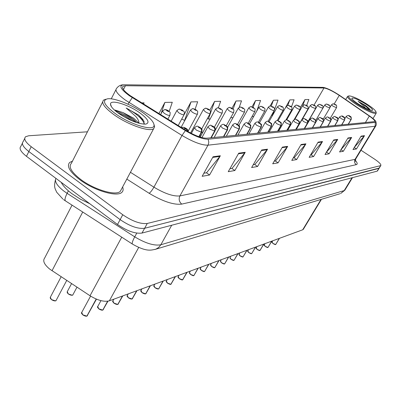 <?xml version="1.0" encoding="UTF-8"?>
<svg xmlns="http://www.w3.org/2000/svg" width="401" height="401" viewBox="0 0 401 401"><rect width="100%" height="100%" fill="white"/><g stroke="black" fill="none" stroke-linecap="round" stroke-linejoin="round"><path stroke-width="0.6" d="M303.392 229.182L302.7 229.788L109.363 300.82C104.21 302.148 97.769 300.454 90.024 295.753L49.699 269.096C44.25 264.525 42.551 260.871 44.606 258.134L72.05 205.147M79.664 179.588C94.14 190.635 117.398 197.417 121.919 192.264C123.252 191.001 123.483 189.242 122.611 186.986C123.483 189.242 123.252 191.001 121.919 192.264C117.398 197.417 94.14 190.635 79.664 179.588C69.749 171.818 66.421 166.114 69.674 162.465C66.421 166.114 69.749 171.818 79.664 179.588M130.265 95.684C123.864 91.062 121.473 87.914 123.087 86.245L125.433 85.729L323.998 87.984C327.527 88.571 332.609 91.037 339.256 95.383L369.311 116.059C373.386 118.927 375.211 120.771 374.78 121.593L206.705 138.2C201.738 138.23 194.816 135.618 185.944 130.365L130.265 95.684M129.328 95.694L185.362 130.606C195.117 136.38 202.716 139.247 208.154 139.202L375.331 122.4L375.837 121.518C375.216 120.3 373.206 118.506 369.807 116.145L339.772 95.483C332.72 90.857 327.201 88.155 323.221 87.378L124.054 84.776C118.571 85.323 120.33 88.962 129.328 95.694M22.381 143.252L20.917 146.24C18.862 148.43 20.712 151.794 26.471 156.33L117.518 224.49C127.142 231.061 135.307 233.918 142.009 233.061L377.095 171.162L379.231 168.084L144.631 228.269L378.79 168.415L380.84 165.478C381.246 164.36 379.125 162.225 374.479 159.072L361.015 150.24M117.518 224.49L120.135 219.623C129.779 226.199 137.949 229.076 144.631 228.269C137.949 229.076 129.779 226.199 120.135 219.623L28.837 151.528L120.135 219.623L122.756 214.746C132.425 221.317 140.596 224.219 147.267 223.462L380.489 165.663M23.238 141.498C21.198 143.653 23.063 146.997 28.837 151.528C23.063 146.997 21.198 143.653 23.238 141.498L24.722 138.47M291.432 106.952L294.078 99.799L289.828 99.884L282.038 113.744M195.097 109.217L197.678 101.759L191.006 101.894L181.623 119.262L182.049 119.242M72.456 161.172L69.674 162.465L72.456 161.172M87.438 131.804L28.682 135.769L25.569 136.741C23.544 138.861 25.423 142.19 31.218 146.711L122.756 214.746M337.717 139.398L329.106 153.809L325.016 154.53L333.702 139.959L337.717 139.398L337.376 139.874L333.421 140.43M351.662 137.453L343.341 151.282L339.577 151.954L347.973 137.969L351.662 137.453L351.331 137.909L347.702 138.42M364.509 135.663L356.454 148.961L352.98 149.573L361.106 136.139L364.509 135.663L364.188 136.099L360.845 136.571M287.667 146.375L278.083 162.851L272.695 163.809L282.379 147.112L287.667 146.375L287.286 146.916L282.063 147.653M267.542 149.182L257.587 166.485L251.627 167.543L261.688 149.994L267.542 149.182L267.146 149.748L261.362 150.565M245.227 152.29L234.876 170.515L228.244 171.688L238.715 153.197L245.227 152.29L244.816 152.891L238.374 153.799M220.344 155.758L209.563 175.001L202.154 176.315L213.056 156.776L220.344 155.758L219.913 156.395L212.7 157.408M322.524 141.518L313.612 156.555L309.141 157.347L318.143 142.124L322.524 141.518L322.168 142.009L317.853 142.621M305.913 143.834L296.675 159.558L291.778 160.425L301.106 144.5L305.913 143.834L305.542 144.35L300.805 145.017M274.49 109.784L278.023 100.125L273.412 100.22L270.134 105.984M306.62 105.578L308.89 99.498L304.966 99.578L300.284 107.668M218.355 107.804L220.645 101.293L214.605 101.413L209.798 110.18M169.177 111.398L172.28 102.275L164.876 102.425L158.941 113.593M143.628 104.08L144.039 102.846L141.718 102.897M256.71 111.147L260.57 100.481L255.542 100.581L252.023 106.846M239.222 107.308L241.522 100.867L236.019 100.977L231.994 108.23M296.675 159.558L294.018 157.763M293.261 157.894L294.149 157.743L305.542 144.35M313.612 156.555L311.061 154.846M310.575 154.926L311.186 154.821L322.168 142.009M209.563 175.001L206.41 172.781M203.883 173.212L206.565 172.751L219.913 156.395M234.876 170.515L231.858 168.42M229.908 168.751L232.009 168.395L244.816 152.891M257.587 166.485L254.7 164.505M253.226 164.756L254.846 164.48L267.146 149.748M278.083 162.851L275.317 160.971M274.234 161.157L275.457 160.946L287.286 146.916M356.454 148.961L354.233 147.503M354.278 147.438L364.188 136.099M343.341 151.282L340.97 149.718M340.91 149.728L351.331 137.909M329.106 153.809L326.65 152.174M326.394 152.215L337.376 139.874M236.019 100.977L233.131 109.092M233.026 117.608L230.695 117.744M214.605 101.413L208.435 119.022L207.392 118.566M210.184 118.922L208.435 119.022M191.006 101.894L184.635 120.395L181.718 119.092M164.876 102.425L161.047 113.759M255.542 100.581L253.101 107.343M253.738 116.415L252.044 116.511M273.412 100.22L271.261 106.11M274.204 110.561L272.454 115.338L271.442 115.398M289.828 99.884L287.798 105.393M304.966 99.578L302.675 105.729M298.339 113.202L297.943 113.037M377.095 171.162L377.536 170.826M90.586 296.113L81.724 312.464L82.771 314.8L86.791 316.123M86.927 316.058L96.29 299.081M187.798 131.483L186.009 128.505C184.129 127.538 183.693 127.573 184.696 128.606L186.45 129.338L185.092 128.576L184.851 128.26L185.613 128.536L186.505 129.333M186.45 129.338L187.643 131.388M86.902 316.093L96.19 299.036M170.009 115.122L169.894 115.338C168.771 115.653 166.871 114.967 164.189 113.282L162.475 111.072L164.545 109.633L166.37 110.014L166.826 110.786C168.671 111.739 169.112 111.724 168.149 110.741L166.43 110.009L167.753 110.756L167.984 111.047L167.227 110.771L166.37 110.014M166.43 110.009L164.991 109.588M184.174 114.496L184.069 114.691C183.011 114.987 181.182 114.315 178.585 112.686L176.871 110.531L178.866 109.142L180.656 109.508L181.122 110.26C182.911 111.187 183.327 111.172 182.375 110.215L180.711 109.508L181.999 110.23L182.229 110.516L181.498 110.25L180.656 109.508M180.711 109.508L179.307 109.097M197.568 113.904L197.472 114.079C196.475 114.355 194.716 113.704 192.194 112.125L190.48 110.024L192.41 108.681L194.164 109.032L194.64 109.764C196.375 110.666 196.766 110.651 195.823 109.724L194.214 109.032L195.467 109.734L195.698 110.014L194.996 109.754L194.164 109.032M194.214 109.032L192.841 108.636M210.254 113.343L210.174 113.498C209.227 113.754 207.528 113.117 205.081 111.588L203.367 109.543L205.237 108.24L206.961 108.586L207.437 109.293C209.127 110.17 209.497 110.155 208.56 109.252L207.006 108.581L208.224 109.267L208.455 109.538L207.778 109.283L206.961 108.586M207.006 108.581L205.663 108.195M100.952 300.645L97.729 306.539L98.791 308.8L102.671 310.103M102.796 310.043L107.759 301.216M199.001 136.721L201.492 132.185C202.159 130.631 201.848 129.322 200.565 128.265L200.059 127.463C198.234 126.526 197.823 126.556 198.821 127.553L200.51 128.265L199.192 127.528L198.951 127.222L199.688 127.493L200.565 128.265M200.51 128.265L201.638 130.044L201.332 132.2L196.254 130.069L194.45 127.779C198.074 124.806 197.167 126.656 200.305 127.508C201.823 129.754 202.32 127.087 201.788 132.069L201.492 132.185M198.871 136.676L201.332 132.2M102.781 310.073L107.633 301.231M113.864 299.166L112.897 300.925L113.969 303.121L117.719 304.394M117.844 304.339L122.591 295.963M211.026 137.779L215.046 130.21L214.811 128.395L213.327 126.48C211.563 125.563 211.172 125.593 212.159 126.566L213.793 127.257L212.51 126.541L212.269 126.245L212.976 126.505L213.843 127.252M213.793 127.257L214.896 128.987L214.59 131.077L209.688 129.007L207.883 126.781C209.848 125.262 210.906 124.811 211.066 125.428L213.558 126.521C215.111 128.746 215.548 126.22 215.011 130.962L214.741 131.067M210.871 137.794L214.59 131.077M117.829 304.364L122.45 296.013M128.24 293.883L127.287 295.597L128.37 297.727L131.999 298.981M132.119 298.925L136.786 290.745M223.633 136.54L227.573 129.172L227.347 127.408L225.878 125.548C224.164 124.656 223.798 124.686 224.776 125.628L226.354 126.305L225.106 125.603L224.866 125.318L225.547 125.573L226.4 126.3M226.354 126.305L227.432 127.984L227.131 130.019L222.39 128.004L220.59 125.834C223.903 122.706 224.289 125.368 226.094 125.583C227.648 127.784 228.034 125.292 227.522 129.909L227.277 130.009M223.487 136.556L227.131 130.019M132.104 298.951L136.656 290.795M139.032 123.302L133.688 118.21L123.132 112.626L133.197 119.152L136.621 122.576M142.766 112.591C131.468 104.591 114.42 97.809 107.684 98.781C101.659 100.27 104.215 105.222 115.343 113.648C130.846 124.886 154.591 131.769 154.044 125.227C153.909 122.054 150.149 117.844 142.766 112.591M105.899 99.237L103.653 100.034C100.952 102.736 104.43 107.653 114.09 114.791C128.165 124.962 149.954 132.405 153.703 128.586L154.606 126.866L153.994 124.465M102.656 101.984L71.328 163.377C68.285 166.801 71.413 172.154 80.711 179.437C94.265 189.773 116.054 196.139 120.31 191.312L121.408 189.252M61.208 182.335C62.977 185.828 66.506 189.583 71.794 193.593L80.335 199.137L89.819 203.753M143.959 124.18L144.029 121.252L138.54 114.992L126.195 108.034L135.683 116.355C137.894 118.861 138.987 121.132 138.972 123.162M118.801 113.513C129.678 120.591 138.646 124.13 145.698 124.13C150.144 122.831 148.109 119.022 139.593 112.711C128.24 104.551 110.435 99.117 110.481 104.044C110.475 106.345 113.252 109.503 118.801 113.513M123.132 112.626L115.242 110.125M138.54 114.992L143.062 119.603M115.257 110.776C122.029 112.937 128.746 116.731 135.403 122.155M126.195 108.034C135.979 113.237 142.009 118.43 144.3 123.618M117.438 112.521L124.972 116.089L132.52 121.032M366.725 103.969C358.354 98.821 352.474 96.125 349.081 95.889C347.426 96.611 350.284 99.423 357.652 104.32C368.354 110.766 374.474 113.303 376.013 111.924C375.562 110.35 372.469 107.704 366.725 103.969M348.79 95.959L347.617 96.32C347.055 97.568 350.198 100.45 357.05 104.967C367.08 111.077 373.441 113.859 376.138 113.308L376.178 112.566M365.251 105.323L370.208 110.019C369.582 108.856 367.928 107.288 365.251 105.323L358.133 101.293L363.732 106.105L365.501 108.095M358.775 104.275C365.211 108.235 369.702 110.295 372.243 110.455C373.446 109.854 371.251 107.704 365.657 104.009C357.667 99.192 353.05 97.283 351.817 98.29C352.108 99.438 354.429 101.433 358.775 104.275M358.133 101.293C362.935 104.09 366.684 106.927 369.376 109.804M222.294 112.806L222.214 112.947C221.317 113.187 219.678 112.566 217.302 111.082L215.593 109.087L217.402 107.824L219.091 108.155L219.578 108.846C221.217 109.699 221.573 109.689 220.645 108.806L219.141 108.155L220.324 108.821L220.555 109.087L219.898 108.836L219.091 108.155M219.141 108.155L217.823 107.774M233.723 112.3L233.653 112.425C232.801 112.651 231.222 112.044 228.906 110.601L227.202 108.656L228.956 107.428L230.615 107.749L231.106 108.425C232.7 109.257 233.041 109.242 232.119 108.385L230.66 107.749L231.818 108.395L232.044 108.656L231.412 108.41L230.615 107.749M230.66 107.749L229.372 107.378M244.6 111.814L244.535 111.929C243.723 112.14 242.189 111.543 239.938 110.145L238.244 108.245L239.948 107.047L241.577 107.363L242.074 108.019C243.623 108.831 243.943 108.821 243.036 107.984L241.618 107.363L242.745 107.994L242.971 108.25L242.359 108.009L241.577 107.363M241.618 107.363L240.359 107.002M141.899 288.865L140.967 290.535L142.059 292.6L145.568 293.833M145.688 293.783L150.275 285.788M235.572 135.368L239.442 128.195L239.222 126.475L237.773 124.661C236.104 123.799 235.758 123.824 236.725 124.741L238.254 125.398L237.041 124.716L236.801 124.435L237.457 124.686L238.299 125.393M238.254 125.398L239.307 127.037L239.011 129.017L234.425 127.052L232.63 124.942C235.933 121.919 236.114 124.45 237.968 124.701C239.452 126.836 239.828 124.25 239.372 128.916L239.146 129.007M235.437 135.383L239.011 129.017M145.678 293.803L150.149 285.838M154.896 284.093L153.979 285.718L155.077 287.728L158.48 288.936M162.986 281.121L158.676 288.89L163.107 281.076M246.906 134.26L250.7 127.262L250.485 125.588L249.056 123.824C247.432 122.982 247.101 123.007 248.059 123.899L249.537 124.541L248.359 123.879L248.119 123.603L248.755 123.849L249.582 124.536M249.537 124.541L250.57 126.135L250.279 128.069L245.833 126.15L244.049 124.094C247.282 121.157 247.397 123.608 249.237 123.859C250.7 125.959 251.056 123.408 250.62 127.974L250.409 128.054M246.775 134.27L250.279 128.069M167.277 279.542L166.38 281.131L167.478 283.081L170.781 284.269M170.891 284.229L175.327 276.585M257.668 133.202L261.392 126.38L261.186 124.746L259.773 123.032C258.194 122.205 257.878 122.23 258.825 123.102L260.264 123.724L259.111 123.077L258.871 122.811L259.487 123.052L260.304 123.724M260.264 123.724L261.272 125.282L260.986 127.162L256.675 125.292L254.901 123.287C258.114 120.46 258.008 122.756 259.943 123.062C261.442 125.152 261.743 122.716 261.302 127.077L261.106 127.152M257.542 133.217L260.986 127.162M170.886 284.244L175.217 276.625M254.951 111.348L254.896 111.453C254.119 111.653 252.635 111.072 250.445 109.709L248.755 107.854L250.409 106.691L252.013 106.997L252.51 107.638C254.018 108.43 254.324 108.415 253.427 107.603L252.054 106.997L252.785 107.628L252.013 106.997M252.054 106.997L250.815 106.646M264.82 110.907L264.77 111.002C264.033 111.187 262.595 110.621 260.455 109.293L258.78 107.478L260.384 106.35L261.958 106.646L262.46 107.273C263.933 108.044 264.224 108.034 263.332 107.237L261.998 106.646L262.72 107.262L261.958 106.646M261.998 106.646L260.785 106.3M274.244 110.486L274.194 110.571C273.492 110.746 272.094 110.19 270.008 108.897L268.339 107.122L269.903 106.019L271.452 106.31L271.953 106.922C273.392 107.679 273.667 107.668 272.79 106.892L271.492 106.31L272.204 106.912L271.452 106.31M271.492 106.31L270.299 105.974M283.241 110.08L283.196 110.16C282.525 110.325 281.171 109.779 279.136 108.521L277.477 106.786L279.001 105.709L280.525 105.989L281.026 106.586C282.424 107.328 282.69 107.318 281.823 106.561L280.525 105.989M280.56 105.989L279.392 105.663M291.853 109.694L291.808 109.764C291.166 109.919 289.848 109.383 287.863 108.16L286.214 106.46L287.697 105.413L289.196 105.684L289.697 106.27C291.066 106.992 291.321 106.982 290.459 106.24L289.196 105.684M289.231 105.684L288.083 105.368M179.087 275.206L178.204 276.755L179.307 278.655L182.51 279.818M182.62 279.783L186.981 272.304M267.908 132.2L271.562 125.543L271.362 123.949L269.968 122.275C268.434 121.468 268.134 121.493 269.066 122.34L270.459 122.952L269.337 122.32L269.101 122.059L269.698 122.295L270.5 122.947M270.459 122.952L271.447 124.465L271.166 126.305L266.986 124.475L265.216 122.521C268.434 119.824 268.079 121.919 270.124 122.3C271.582 124.3 271.903 122.014 271.462 126.22L271.287 126.295M267.788 132.21L271.166 126.305M182.615 279.793L186.876 272.344M190.36 271.061L189.493 272.575L190.595 274.424L193.713 275.572M198.009 268.254L193.889 275.537L198.109 268.214M277.657 131.242L281.251 124.741L281.056 123.187L279.677 121.553C278.179 120.766 277.893 120.786 278.82 121.613L280.174 122.215L279.422 121.573L280.209 122.21M280.174 122.215L281.141 123.693L280.865 125.488L276.8 123.698L275.046 121.789C278.239 119.162 277.743 121.192 279.823 121.578C281.246 123.583 281.512 121.097 281.141 125.408L280.976 125.478M277.547 131.252L280.865 125.488M201.137 267.106L200.284 268.585L201.387 270.384L204.415 271.512M208.645 264.344L204.59 271.477L208.746 264.309M286.956 130.33L290.484 123.979L290.294 122.46L288.936 120.866C287.477 120.099 287.201 120.12 288.118 120.927L289.432 121.508L288.69 120.881L289.467 121.508M289.432 121.508L290.379 122.957L290.108 124.706L286.159 122.962L284.414 121.097C287.542 118.556 287.016 120.48 289.071 120.891C290.454 122.811 290.74 120.46 290.369 124.636L290.214 124.696M286.85 130.34L290.108 124.706M211.442 263.317L210.605 264.76L211.713 266.52L214.655 267.627M218.821 260.605L214.826 267.592L218.916 260.57M295.833 129.458L299.301 123.252L299.116 121.764L297.773 120.21C296.349 119.458 296.088 119.478 296.991 120.265L298.269 120.836L297.537 120.225L298.304 120.836M298.269 120.836L299.201 122.25L298.93 123.964L295.091 122.255L293.357 120.43C296.449 117.934 295.948 119.874 297.898 120.235C299.306 122.135 299.557 119.894 299.176 123.894L299.036 123.954M295.732 129.468L298.93 123.964M221.317 259.688L220.495 261.106L221.598 262.815L224.465 263.908M228.565 257.026L224.63 263.878L228.655 256.991M304.319 128.626L307.722 122.556L307.542 121.102L306.219 119.583C304.825 118.846 304.58 118.866 305.472 119.638L306.75 120.195M306.715 120.195L307.627 121.578L307.361 123.252L303.622 121.578L301.903 119.799C304.95 117.388 304.334 119.202 306.339 119.603C307.627 121.302 308.028 119.418 307.592 123.187L307.462 123.242M304.219 128.636L307.361 123.252M300.093 109.318L300.053 109.388C299.437 109.533 298.154 109.007 296.214 107.814L294.58 106.15L296.023 105.127L297.497 105.393L297.998 105.964C299.336 106.671 299.582 106.661 298.73 105.939L297.497 105.393M297.532 105.393L296.409 105.082M307.988 108.962L304.214 107.478L302.595 105.849L303.998 104.851L305.457 105.112L305.953 105.674C307.261 106.365 307.497 106.355 306.655 105.643L305.457 105.112M305.487 105.112L304.384 104.806M315.562 108.621L311.888 107.162L310.279 105.563L311.652 104.591L313.086 104.846L313.582 105.393C314.86 106.07 315.086 106.059 314.254 105.368L313.086 104.846M313.111 104.841L312.028 104.546M322.83 108.29L319.256 106.856L317.657 105.293L318.995 104.34L320.409 104.586L320.905 105.122C322.158 105.789 322.374 105.779 321.552 105.097L320.409 104.586M320.434 104.586L319.371 104.29M329.812 107.974L326.329 106.566L324.74 105.027L326.048 104.095L327.442 104.34L327.938 104.861C329.161 105.513 329.371 105.508 328.559 104.841L327.442 104.34M327.467 104.335L326.424 104.049M336.529 107.668L333.131 106.28L331.552 104.776L332.835 103.864L334.203 104.1L334.7 104.616C335.898 105.252 336.098 105.247 335.296 104.591L334.203 104.1M334.228 104.1L333.201 103.819M230.781 256.214L229.968 257.597L231.071 259.267L233.863 260.339M237.903 253.597L234.024 260.309L237.993 253.562M312.429 127.829L315.777 121.889L315.602 120.47L314.294 118.982C312.935 118.265 312.7 118.28 313.582 119.037L314.825 119.578M314.795 119.583L315.687 120.932L315.427 122.571L311.783 120.937L310.078 119.192C313.116 116.992 312.013 118.36 314.404 119.002C315.752 120.791 316.018 118.701 315.642 122.511L315.522 122.561M312.339 127.839L315.427 122.571M239.858 252.876L239.061 254.234L240.159 255.863L242.886 256.921M246.866 250.304L243.041 256.891L246.946 250.274M320.198 127.067L323.492 121.252L323.321 119.864L322.028 118.41C320.7 117.704 320.474 117.724 321.341 118.46L322.554 118.992M322.524 118.992L323.406 120.315L323.146 121.919L319.597 120.315L317.903 118.611C320.875 116.33 320.128 118.009 322.133 118.43C323.231 118.425 323.637 119.568 323.351 121.864L323.236 121.909M320.108 127.077L323.146 121.919M248.575 249.673L247.793 251.001L248.886 252.595L251.542 253.632M255.467 247.141L251.698 253.607L255.547 247.116M327.642 126.34L330.88 120.641L330.715 119.282L329.442 117.859C328.143 117.172 327.923 117.187 328.785 117.904L329.963 118.43M329.938 118.43L330.8 119.724L330.544 121.292L327.081 119.724L325.401 118.054C328.344 115.834 327.572 117.458 329.537 117.879C330.304 119.257 331.226 117.368 330.74 121.242L330.63 121.287M327.557 126.345L330.544 121.292M256.951 246.6L256.184 247.898L257.272 249.457L259.863 250.48M259.958 250.46L263.808 244.079M334.785 125.638L337.968 120.059L337.807 118.721L336.549 117.328C335.276 116.656 335.071 116.671 335.918 117.378L337.071 117.889M337.046 117.889L337.893 119.157L337.642 120.696L334.259 119.157L332.594 117.523C335.557 115.468 334.304 116.731 336.639 117.348C337.707 117.343 338.098 118.44 337.822 120.646L337.722 120.691M334.705 125.648L337.642 120.696M259.963 250.46L263.728 244.109M265.006 243.638L264.249 244.916L265.337 246.435L267.963 247.422L265.327 246.49M271.678 241.186L268.013 247.417L271.753 241.161M341.642 124.967L344.775 119.498L344.614 118.19L343.371 116.821C342.128 116.165 341.928 116.18 342.77 116.866L343.893 117.368M343.868 117.373L344.7 118.616L344.454 120.12L341.151 118.611L339.502 117.012C341.316 115.699 342.639 115.643 343.462 116.841C344.529 116.846 344.92 117.924 344.624 120.074L344.534 120.115M341.562 124.972L344.454 120.12M275.627 244.53C275.542 244.79 274.695 244.47 273.081 243.582C271.868 242.334 271.512 241.823 272.013 242.044L273.096 243.532L275.662 244.505L273.091 243.582L271.998 242.384M279.327 238.379L275.713 244.5L279.397 238.354M348.228 124.32L351.311 118.957L351.156 117.673L349.928 116.335C348.715 115.689 348.519 115.704 349.346 116.38L350.449 116.871M350.424 116.871L351.241 118.089L350.995 119.568L347.772 118.089L346.133 116.516C347.752 115.187 349.045 115.132 350.013 116.35C351.05 116.34 351.431 117.398 351.161 119.523L351.07 119.563M348.153 124.325L350.995 119.568M82.721 212.029L52.01 270.755M121.739 237.186L90.024 295.753M138.701 247.427L109.363 300.82M321.041 199.437L302.7 229.788M125.433 85.729L123.448 89.583M375.331 122.4L375.176 126.25L208.019 145.172C201.813 145.292 193.142 142.054 182.009 135.458L125.523 100.185C117.553 94.39 114.591 90.436 116.646 88.32C118.315 86.085 120.475 84.917 123.127 84.817M132.27 97.623L127.949 104.185M185.362 130.606L182.009 135.458L153.914 187.167C164.831 193.683 173.498 196.595 179.909 195.914L208.214 144.791L208.806 142.23L208.154 139.202M375.842 125.844L375.176 126.25L355.06 159.352L355.797 158.831M355.286 160.4C357.461 162.806 357.782 164.23 356.248 164.661L181.728 204.104C173.723 205.076 162.861 201.472 149.147 193.287L126.806 179.102M31.218 146.711L26.471 156.33M147.267 223.462L142.009 233.061M130.435 172.295L153.914 187.167C152.149 190.264 150.56 192.305 149.147 193.287M181.728 204.104C179.137 201.818 178.53 199.086 179.909 195.914L355.06 159.352C354.063 161.433 354.459 163.202 356.248 164.661M369.311 116.059L365.336 122.641M339.256 95.383L334.183 103.994M323.998 87.984L313.988 105.162M202.856 132.255L201.628 132.36M55.924 178.38C54.381 181.483 57.037 185.723 63.899 191.112L67.107 193.342L68.391 190.851M132.31 243.998L65.714 201.061C64.446 200.385 64.912 197.808 67.107 193.342L134.731 236.846L136.766 233.116M154.856 249.497L155.794 249.206C151.337 250.023 147.062 252.339 132.586 244.179C131.668 243.728 132.38 241.282 134.731 236.846C145.553 243.352 154.26 245.993 160.836 244.77L171.718 225.237M339.863 193.768L155.794 249.206L158.666 247.482L160.836 244.77L344.213 190.575L352.038 177.758M352.499 177.638L344.815 190.224L340.629 193.538L344.97 189.969M61.137 276.76L50.351 297.211L51.338 299.477C53.373 300.855 54.952 301.196 56.08 300.504L56.245 300.194M55.328 300.855L51.353 299.547M51.323 299.522L50.331 298.329M82.756 314.845L81.694 313.562M86.616 316.158L82.786 314.865M87.057 316.038L87.528 315.532M71.563 283.612L67.278 291.672L68.28 293.868C70.255 295.201 71.774 295.542 72.837 294.89L72.987 294.61M72.145 295.211L68.29 293.933M68.265 293.913L67.253 292.695M98.776 308.845L97.699 307.552M102.516 310.128L98.801 308.865M102.927 310.018L103.353 309.557M201.893 131.874L199.197 136.786M113.954 303.161L112.866 301.858M117.583 304.419L113.974 303.181M117.964 304.314L118.355 303.898M215.106 130.786L211.247 137.754M128.355 297.773L127.257 296.459M131.884 299.001L128.375 297.788C130.059 298.805 131.292 299.206 132.064 298.986M132.24 298.9L132.596 298.519M227.608 129.754L223.833 136.52M142.039 292.645L140.936 291.332M145.468 293.848L142.059 292.66C143.703 293.652 144.901 294.048 145.633 293.843M145.799 293.758L146.129 293.407M239.452 128.776L235.758 135.353M155.062 287.773L153.954 286.454M158.395 288.951L155.077 287.788M158.706 288.86L159.007 288.545M250.69 127.844L247.076 134.24M170.706 284.279L167.478 283.141L166.35 281.818M170.996 284.199L171.277 283.908M261.367 126.962L257.823 133.187M179.287 278.7L178.174 277.392M182.445 279.828L179.307 278.71C181.297 279.813 182.39 280.184 182.575 279.828M182.721 279.753L182.981 279.482M271.522 126.12L268.053 132.185M190.58 274.469L189.467 273.171M193.658 275.582L190.595 274.484M193.919 275.507L194.154 275.256M281.191 125.318L277.793 131.227M201.372 270.429L200.259 269.141M204.37 271.517L201.387 270.439C203.287 271.492 204.32 271.853 204.48 271.522M290.414 124.551L287.081 130.32M214.62 267.632L211.708 266.575L210.585 265.282M299.221 123.814L295.948 129.448M221.578 262.861L220.47 261.592M224.435 263.913L221.593 262.871M307.632 123.117L304.419 128.616M229.913 257.698L231.056 259.322L229.948 258.059M233.838 260.344L231.066 259.322M315.682 122.445L312.529 127.824M242.866 256.921L240.154 255.918L239.041 254.665M323.386 121.804L320.289 127.062M248.871 252.64L247.773 251.412M251.527 253.638L248.881 252.65C250.575 253.587 251.482 253.918 251.602 253.643M330.77 121.187L327.727 126.33M259.853 250.48L257.267 249.507L256.164 248.284M337.853 120.596L334.865 125.628M264.209 244.986C263.808 244.901 264.179 245.402 265.322 246.49L264.234 245.277M344.654 120.024L341.712 124.957M351.186 119.483L348.299 124.315M321.442 199.317L303.246 229.432M123.087 86.245L122.521 87.343M375.837 121.518C376.459 123.543 376.424 125.052 375.722 126.039L355.652 159.062L355.562 161.458L355.331 160.926M380.84 165.478L377.451 170.966M115.924 89.734L111.247 98.852M200.881 135.844L199.648 135.959M62.872 199.051L56.701 192.234C55.253 188.67 53.574 187.683 55.443 179.818M63.558 199.578L65.323 200.811M66.721 280.429L56.08 300.504C56.16 300.539 55.428 301.883 51.333 299.547L50.17 297.587M81.553 312.805C81.082 312.605 81.488 313.291 82.766 314.865C84.626 315.983 85.994 316.404 86.857 316.133M87.022 316.073L96.451 299.146M181.543 127.633C182.686 126.977 184.265 127.282 186.28 128.556C187.553 129.267 188.194 130.32 188.209 131.713M76.972 287.166L72.837 294.89C73.037 294.941 72.15 296.149 68.275 293.933L67.112 292.003M167.859 119.132L169.894 115.338C170.535 110.796 169.964 112.972 168.425 110.796C167.322 110.08 166.265 109.679 165.257 109.588M160.59 114.616L162.36 111.288M178.199 125.553L184.069 114.691C184.64 110.155 184.214 112.511 182.625 110.27L179.568 109.097M171.152 121.177L176.766 110.726M188.164 131.172L197.472 114.079C198.069 109.754 197.573 111.869 196.054 109.769L193.097 108.636M181.097 127.353L190.385 110.2M201.718 128.901L210.174 113.498C210.725 109.237 210.289 111.378 208.776 109.298L205.919 108.195M190.565 133.007L203.282 109.704M97.573 306.845C97.097 306.625 97.498 307.296 98.781 308.87C100.586 309.948 101.904 310.364 102.736 310.113M102.892 310.053L107.954 301.186M191.367 133.423L194.34 127.974M112.756 301.201C112.265 300.945 112.666 301.607 113.959 303.181C115.704 304.229 116.982 304.635 117.784 304.404M117.934 304.344L122.791 295.888M201.919 137.608L207.788 126.957M127.162 295.843C126.666 295.567 127.067 296.219 128.36 297.788M132.205 298.93L136.967 290.68M214.134 137.473L220.505 125.994M111.458 106.741L110.481 104.044M120.31 191.312L153.703 128.586M154.044 125.227L154.606 126.866M115.202 110.12L114.626 110.105M345.697 99.558L347.487 96.541M351.893 98.566L351.817 98.29M372.985 118.511L376.138 113.308M376.013 111.924L376.273 112.912M214.36 127.162L222.214 112.947C222.755 108.776 222.339 110.897 220.841 108.851L218.074 107.779M200.184 137.112L215.517 109.232M226.264 125.703L233.653 112.425C234.174 108.35 233.788 110.43 232.304 108.425L229.623 107.383M215.362 130.044L227.131 108.786M237.532 124.425L244.535 111.929C245.056 107.984 244.625 109.924 243.206 108.019L240.6 107.007M227.643 127.262L238.179 108.36M140.851 290.755C140.345 290.459 140.746 291.096 142.044 292.665M145.769 293.788L150.44 285.728M226.294 136.28L232.55 125.082M153.879 285.918C153.367 285.607 153.763 286.234 155.067 287.788C156.671 288.75 157.829 289.136 158.545 288.941M158.676 288.89L163.262 281.021M237.833 135.147L243.978 124.22M166.285 281.307C165.869 281.226 166.265 281.838 167.468 283.141C169.528 284.274 170.656 284.65 170.846 284.279M170.966 284.229L175.473 276.535M248.795 134.074L254.83 123.403M248.224 123.287L254.896 111.453C255.397 107.608 255.011 109.518 253.587 107.638L251.056 106.646M238.886 125.458L248.7 107.959M258.384 122.265L264.77 111.002C265.256 107.217 264.871 109.102 263.482 107.273L261.026 106.305M249.452 124.009L258.725 107.578M268.043 121.363L274.194 110.571C274.685 108.405 274.259 107.192 272.931 106.922L270.54 105.979M259.467 122.766L268.294 107.212M277.216 120.596L283.196 110.16C283.687 108.029 283.276 106.841 281.953 106.586L279.627 105.663M268.986 121.673L277.432 106.866M285.913 119.999L291.808 109.764C292.279 107.689 291.873 106.521 290.585 106.27L288.319 105.368M278.038 120.721L286.174 106.536M178.119 276.916C177.693 276.81 178.084 277.412 179.292 278.71M182.696 279.783L187.117 272.254M259.221 133.052L265.156 122.626M189.412 272.72C188.986 272.6 189.377 273.186 190.585 274.484C192.54 275.557 193.603 275.923 193.773 275.582M193.889 275.537L198.229 268.169M269.156 132.074L274.991 121.884M200.209 268.715C199.778 268.57 200.164 269.146 201.377 270.439M204.59 271.477L208.856 264.269M278.63 131.147L284.364 121.182M210.54 264.886L211.698 266.575C213.563 267.602 214.57 267.953 214.72 267.637M214.826 267.592L219.021 260.535M287.672 130.26L293.311 120.511M220.435 261.216L221.583 262.871C223.392 263.868 224.37 264.219 224.525 263.913M224.63 263.878L228.755 256.956M296.314 129.413L301.863 119.869M294.108 119.668L300.053 109.388C300.529 107.338 300.123 106.2 298.845 105.964L296.64 105.082M286.635 119.934L294.54 106.215M296.093 129.433L307.953 109.022C308.414 107.012 308.018 105.894 306.765 105.669L304.615 104.811M294.765 119.378L302.555 105.914M307.908 121.739L315.527 108.676C315.988 106.711 315.597 105.613 314.359 105.388L312.259 104.546M302.279 119.333L310.244 105.623M315.747 120.38L322.8 108.345C323.236 106.405 322.85 105.333 321.647 105.117L319.412 104.29M307.923 121.964L317.622 105.343M323.151 119.303L329.787 108.024C330.218 106.13 329.838 105.077 328.65 104.861L326.464 104.049M322.86 108.235L324.715 105.077M330.203 118.38L336.504 107.714C336.925 105.849 336.549 104.811 335.381 104.611L333.246 103.814M330.048 107.338L331.527 104.821M231.056 259.322C232.831 260.304 233.788 260.645 233.928 260.349M234.024 260.309L238.084 253.532M304.58 128.601L310.038 119.257M239.011 254.324C238.645 254.259 239.026 254.79 240.149 255.918C241.878 256.876 242.811 257.211 242.946 256.931M243.041 256.891L247.031 250.244M315.803 122.19L317.868 118.671M247.743 251.086C247.352 251.071 247.728 251.592 248.876 252.65M251.698 253.607L255.622 247.086M323.647 121.032L325.366 118.11M256.139 247.978C255.733 247.913 256.109 248.425 257.257 249.507C258.941 250.435 259.828 250.76 259.923 250.49M260.013 250.455L263.878 244.054M331.051 120.135L332.564 117.573M265.322 246.49C266.976 247.397 267.843 247.718 267.928 247.452M268.013 247.417L271.818 241.136M338.118 119.338L339.472 117.057M272.013 242.044L272.76 240.79M275.713 244.5L279.462 238.329M344.885 118.611L346.108 116.561"/></g></svg>
